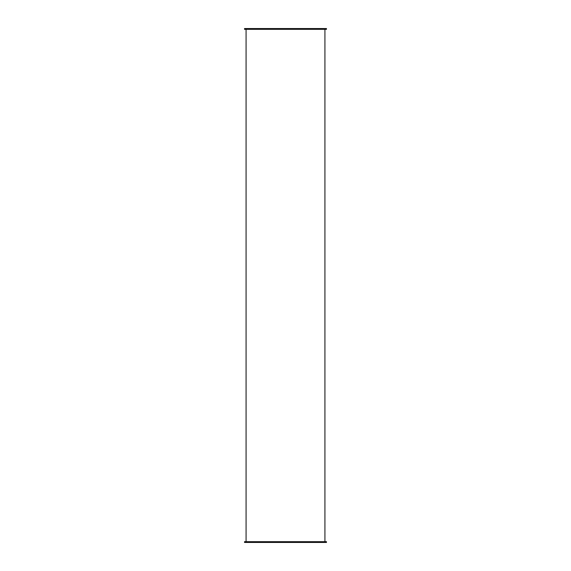 <?xml version="1.0" encoding="UTF-8"?>
<svg xmlns="http://www.w3.org/2000/svg" width="571" height="571" viewBox="0 0 571 571"><rect width="100%" height="100%" fill="white"/><g stroke="black" fill="none" stroke-linecap="round" stroke-linejoin="round"><path stroke-width="0.86" d="M285.5 29.328L326.469 29.328L326.469 28.55L244.531 28.55L244.531 29.328L285.5 29.328M285.5 541.672L326.469 541.672L326.469 542.45L244.531 542.45L244.531 541.672L285.5 541.672M246.08 29.328L246.08 541.672M324.92 29.328L324.92 541.672"/></g></svg>
